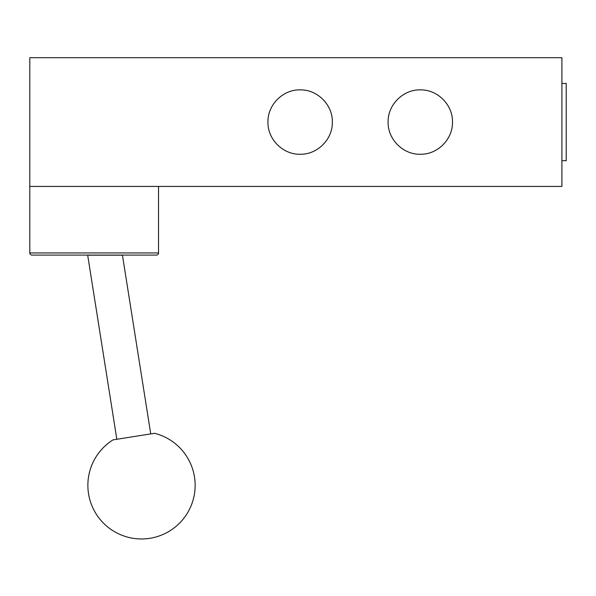 <?xml version="1.0" encoding="UTF-8"?>
<svg xmlns="http://www.w3.org/2000/svg" width="596" height="596" viewBox="0 0 596 596"><rect width="100%" height="100%" fill="white"/><g stroke="black" fill="none" stroke-linecap="round" stroke-linejoin="round"><path stroke-width="0.89" d="M154.55 433.299A53.64 53.64 0 0 1 149.901 538.307A53.64 53.64 0 0 1 113.024 439.878L154.55 433.299M31.946 255.088A2.146 2.146 0 0 1 29.8 252.942L158.536 252.942A2.146 2.146 0 0 1 156.39 255.088L31.946 255.088L156.39 255.088M122.433 255.177L87.679 255.177L122.433 255.177L150.743 433.903M87.679 255.177L116.838 439.274M158.536 252.942L158.536 186.429M29.8 252.942L29.8 186.429L561.909 186.429L561.909 57.693L29.8 57.693L29.8 186.429M420.299 89.877C403.105 89.437 387.676 104.866 388.115 122.061C387.676 139.255 403.105 154.684 420.299 154.245C437.494 154.684 452.923 139.255 452.483 122.061C452.923 104.866 437.494 89.437 420.299 89.877M300.146 89.877C282.951 89.437 267.522 104.866 267.962 122.061C267.522 139.255 282.951 154.684 300.146 154.245C317.34 154.684 332.769 139.255 332.33 122.061C332.769 104.866 317.34 89.437 300.146 89.877M561.909 83.44L566.2 83.44L566.2 160.682L561.909 160.682"/></g></svg>
